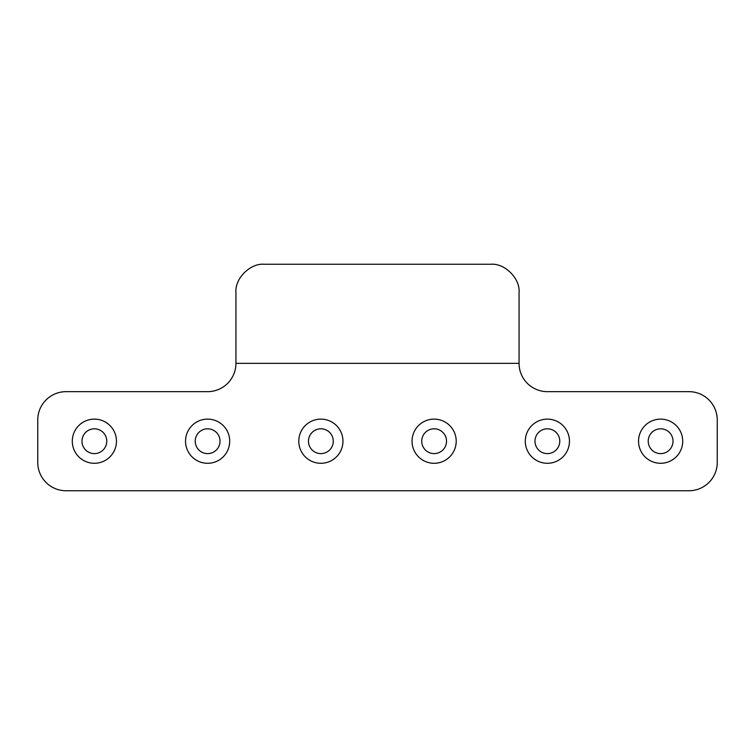 <?xml version="1.0" encoding="UTF-8"?>
<svg xmlns="http://www.w3.org/2000/svg" width="755" height="755" viewBox="0 0 755 755"><rect width="100%" height="100%" fill="white"/><g stroke="black" fill="none" stroke-linecap="round" stroke-linejoin="round"><path stroke-width="1.13" d="M648.224 441.203A12.401 12.401 0 0 0 660.625 453.604A12.401 12.401 0 0 0 673.026 441.203A12.401 12.401 0 0 0 660.625 428.802A12.401 12.401 0 0 0 648.224 441.203M534.974 441.203A12.401 12.401 0 0 0 547.375 453.604A12.401 12.401 0 0 0 559.776 441.203A12.401 12.401 0 0 0 547.375 428.802A12.401 12.401 0 0 0 534.974 441.203M421.724 441.203A12.401 12.401 0 0 0 434.125 453.604A12.401 12.401 0 0 0 446.526 441.203A12.401 12.401 0 0 0 434.125 428.802A12.401 12.401 0 0 0 421.724 441.203M308.474 441.203A12.401 12.401 0 0 0 320.875 453.604A12.401 12.401 0 0 0 333.276 441.203A12.401 12.401 0 0 0 320.875 428.802A12.401 12.401 0 0 0 308.474 441.203M195.224 441.203A12.401 12.401 0 0 0 207.625 453.604A12.401 12.401 0 0 0 220.026 441.203A12.401 12.401 0 0 0 207.625 428.802A12.401 12.401 0 0 0 195.224 441.203M81.974 441.203A12.401 12.401 0 0 0 94.375 453.604A12.401 12.401 0 0 0 106.776 441.203A12.401 12.401 0 0 0 94.375 428.802A12.401 12.401 0 0 0 81.974 441.203M185.541 441.203A22.084 22.084 0 0 0 207.625 463.287A22.084 22.084 0 0 0 229.709 441.203A22.084 22.084 0 0 0 207.625 419.119A22.084 22.084 0 0 0 185.541 441.203M298.791 441.203A22.084 22.084 0 0 0 320.875 463.287A22.084 22.084 0 0 0 342.959 441.203A22.084 22.084 0 0 0 320.875 419.119A22.084 22.084 0 0 0 298.791 441.203M412.041 441.203A22.084 22.084 0 0 0 434.125 463.287A22.084 22.084 0 0 0 456.209 441.203A22.084 22.084 0 0 0 434.125 419.119A22.084 22.084 0 0 0 412.041 441.203M525.291 441.203A22.084 22.084 0 0 0 547.375 463.287A22.084 22.084 0 0 0 569.459 441.203A22.084 22.084 0 0 0 547.375 419.119A22.084 22.084 0 0 0 525.291 441.203M638.541 441.203A22.084 22.084 0 0 0 660.625 463.287A22.084 22.084 0 0 0 682.709 441.203A22.084 22.084 0 0 0 660.625 419.119A22.084 22.084 0 0 0 638.541 441.203M72.291 441.203A22.084 22.084 0 0 0 94.375 463.287A22.084 22.084 0 0 0 116.459 441.203A22.084 22.084 0 0 0 94.375 419.119A22.084 22.084 0 0 0 72.291 441.203M37.75 419.969L37.75 462.438A28.312 28.312 0 0 0 66.062 490.75L688.938 490.75A28.312 28.312 0 0 0 717.25 462.438L717.25 419.969A28.312 28.312 0 0 0 688.938 391.656L547.375 391.656A28.312 28.312 0 0 1 519.062 363.344L235.938 363.344A28.312 28.312 0 0 1 207.625 391.656L66.062 391.656A28.312 28.312 0 0 0 37.75 419.969M235.938 363.344L235.938 292.562C234.673 278.557 250.245 262.985 264.25 264.25L490.75 264.25C504.755 262.985 520.327 278.557 519.062 292.562L519.062 363.344"/></g></svg>
